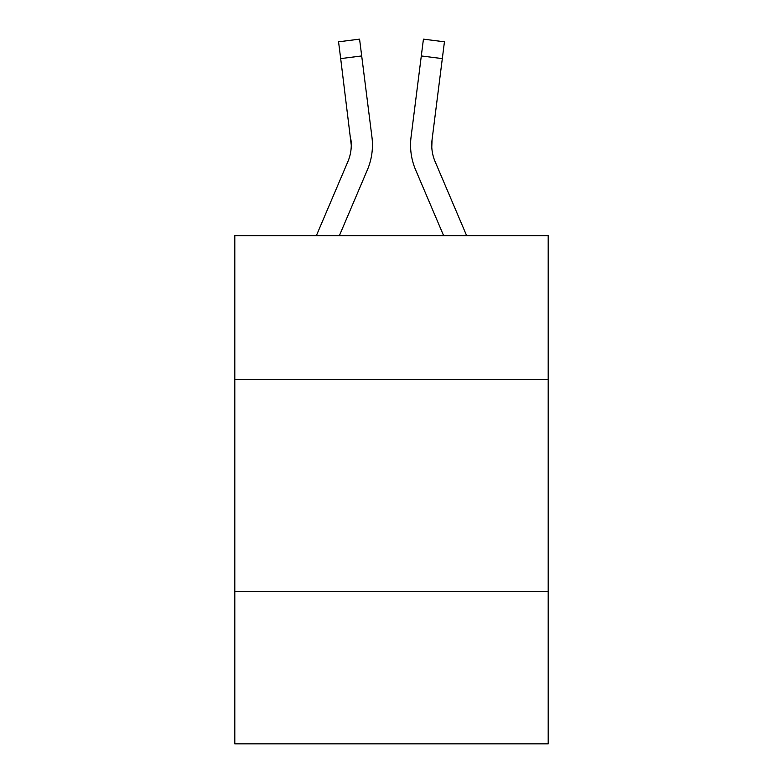 <?xml version="1.0" encoding="UTF-8"?>
<svg xmlns="http://www.w3.org/2000/svg" width="783" height="783" viewBox="0 0 783 783"><rect width="100%" height="100%" fill="white"/><g stroke="black" fill="none" stroke-linecap="round" stroke-linejoin="round"><path stroke-width="1.17" d="M548.198 379.638L548.198 235.654L234.802 235.654L234.802 379.638L548.198 379.638L548.198 743.85L234.802 743.85L234.802 379.638M548.198 591.39L234.802 591.39M339.372 235.654L367.364 169.911A63.521 63.521 0 0 0 371.945 137.064L361.697 55.955L340.683 58.608L338.559 41.802L359.573 39.15L338.559 41.802L359.573 39.15L338.559 41.802L359.573 39.15L338.559 41.802L359.573 39.15L338.559 41.802L359.573 39.15L338.559 41.802L359.573 39.15L338.559 41.802L359.573 39.15L338.559 41.802L359.573 39.15L338.559 41.802L359.573 39.15L338.559 41.802L359.573 39.15L338.559 41.802L359.573 39.15L338.559 41.802L359.573 39.15L338.559 41.802L359.573 39.15L338.559 41.802L359.573 39.15L338.559 41.802L359.573 39.15L338.559 41.802L359.573 39.15L361.697 55.955M371.622 134.519L371.945 137.064M443.628 235.654L415.636 169.911A63.521 63.521 0 0 1 411.055 137.064L423.427 39.15L444.441 41.802L442.317 58.608L421.303 55.955M431.785 147.096L432.069 139.717L442.317 58.608M435.113 161.611A42.351 42.351 0 0 1 431.736 145.1L432.069 139.717A42.351 42.351 0 0 0 435.113 161.611A42.351 42.351 0 0 1 431.736 145.1A42.351 42.351 0 0 0 435.113 161.611A42.351 42.351 0 0 1 431.736 145.1A42.351 42.351 0 0 0 435.113 161.611A42.351 42.351 0 0 1 431.736 145.1A42.351 42.351 0 0 0 435.113 161.611A42.351 42.351 0 0 1 431.736 145.1A42.351 42.351 0 0 0 435.113 161.611A42.351 42.351 0 0 1 431.736 145.1A42.351 42.351 0 0 0 435.113 161.611A42.351 42.351 0 0 1 431.736 145.1A42.351 42.351 0 0 0 435.113 161.611A42.351 42.351 0 0 1 431.736 145.1A42.351 42.351 0 0 0 435.113 161.611A42.351 42.351 0 0 1 431.736 145.1A42.351 42.351 0 0 0 435.113 161.611A42.351 42.351 0 0 1 431.736 145.1A42.351 42.351 0 0 0 435.113 161.611A42.351 42.351 0 0 1 431.736 145.1A42.351 42.351 0 0 0 435.113 161.611A42.351 42.351 0 0 1 431.736 145.1A42.351 42.351 0 0 0 435.113 161.611A42.351 42.351 0 0 1 431.736 145.1A42.351 42.351 0 0 0 435.113 161.611A42.351 42.351 0 0 1 431.736 145.1A42.351 42.351 0 0 0 435.113 161.611A42.351 42.351 0 0 1 431.736 145.1A42.351 42.351 0 0 0 435.113 161.611L466.639 235.654M316.361 235.654L347.887 161.611A42.351 42.351 0 0 0 351.264 145.109L340.683 58.608M347.887 161.611A42.351 42.351 0 0 0 351.264 145.109A42.351 42.351 0 0 1 347.887 161.611A42.351 42.351 0 0 0 351.264 145.109A42.351 42.351 0 0 1 347.887 161.611A42.351 42.351 0 0 0 351.264 145.109A42.351 42.351 0 0 1 347.887 161.611A42.351 42.351 0 0 0 351.264 145.109L350.931 139.717A42.351 42.351 0 0 1 347.887 161.611M372.444 144.992L372.365 148.124L372.444 144.992M410.635 148.124L410.556 144.992M411.055 137.064L411.378 134.519"/></g></svg>
